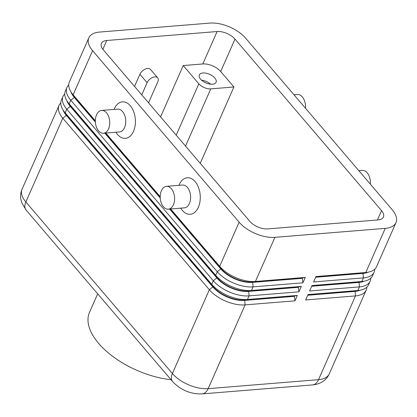 <?xml version="1.0" encoding="UTF-8"?>
<svg xmlns="http://www.w3.org/2000/svg" width="417" height="417" viewBox="0 0 417 417"><rect width="100%" height="100%" fill="white"/><g stroke="black" fill="none" stroke-linecap="round" stroke-linejoin="round"><path stroke-width="0.63" d="M368.065 272.207A24.269 12.39 -156.2 0 1 362.853 273.411L315.653 277.248M95.342 120.805L73.131 94.81L92.595 50.676A27.475 14.027 -156.2 0 1 88.659 38.239A27.475 14.027 -156.2 0 1 88.816 37.853A27.475 14.027 -156.2 0 1 99.543 32.067L209.907 23.097A27.475 14.027 -156.2 0 1 229.23 26.808A27.475 14.027 -156.2 0 1 245.681 38.228L392.215 209.756A27.475 14.027 -156.2 0 1 396.15 222.193A27.475 14.027 -156.2 0 1 395.994 222.579L376.53 266.713A27.475 14.027 -156.2 0 1 368.258 272.165A27.475 14.027 -156.2 0 1 365.803 272.499L315.961 276.549L313.579 281.955L363.421 277.899A27.475 14.027 23.8 0 0 374.143 272.119A27.475 14.027 23.8 0 0 374.304 271.733A27.475 14.027 23.8 0 0 374.774 269.168M364.093 281.209A24.269 12.39 -156.2 0 1 358.875 282.418L311.681 286.255M374.143 272.119L372.558 275.72A27.475 14.027 -156.2 0 1 364.286 281.173A27.475 14.027 -156.2 0 1 361.831 281.501L311.989 285.556L309.607 290.962L359.449 286.906A27.475 14.027 23.8 0 0 370.171 281.126A27.475 14.027 23.8 0 0 370.327 280.74A27.475 14.027 23.8 0 0 370.802 278.175M360.116 290.216A24.269 12.39 -156.2 0 1 354.903 291.426L307.71 295.262M370.171 281.126L368.586 284.728A27.475 14.027 -156.2 0 1 360.314 290.18A27.475 14.027 -156.2 0 1 357.859 290.508L308.017 294.564L305.635 299.964L355.477 295.914A27.475 14.027 23.8 0 0 366.199 290.128A27.475 14.027 23.8 0 0 366.355 289.747A27.475 14.027 23.8 0 0 366.83 287.177M68.727 84.932A27.475 14.027 23.8 0 0 66.97 87.388A27.475 14.027 23.8 0 0 66.814 87.773A27.475 14.027 23.8 0 0 70.749 100.21L217.283 271.738A27.475 14.027 23.8 0 0 233.728 283.159A27.475 14.027 23.8 0 0 253.056 286.875L302.898 282.82L305.28 277.42L255.439 281.47A27.475 14.027 -156.2 0 1 236.116 277.753A27.475 14.027 -156.2 0 1 219.665 266.333L170.662 208.974M169.662 209.053L220.885 269.012A24.269 12.39 23.8 0 0 235.417 279.103A24.269 12.39 23.8 0 0 252.488 282.382L302.33 278.332L302.898 282.82M305.28 277.42L302.487 277.972L252.645 282.022L255.439 281.47L274.907 237.336A27.475 14.027 -156.2 0 1 255.579 233.624A27.475 14.027 -156.2 0 1 239.129 222.204L219.665 266.333L221.046 268.652L170.1 209.016M95.347 121.519L74.513 97.13L73.131 94.81A27.475 14.027 -156.2 0 1 70.906 91.771A27.475 14.027 -156.2 0 1 69.196 82.368A27.475 14.027 -156.2 0 1 69.352 81.982L88.816 37.853M71.005 91.938A24.269 12.39 23.8 0 0 74.351 97.489L74.513 97.13A24.269 12.39 -156.2 0 1 72.542 94.445L70.906 91.771M64.755 93.94A27.475 14.027 23.8 0 0 62.998 96.395A27.475 14.027 23.8 0 0 62.842 96.78A27.475 14.027 23.8 0 0 66.777 109.218L213.311 280.745A27.475 14.027 23.8 0 0 229.757 292.166A27.475 14.027 23.8 0 0 249.085 295.877L298.926 291.827L301.309 286.422L251.467 290.477L253.056 286.875L252.645 282.022A24.269 12.39 -156.2 0 1 235.574 278.744A24.269 12.39 -156.2 0 1 221.046 268.652L217.283 271.738L215.693 275.34L69.159 103.812A27.475 14.027 -156.2 0 1 66.928 100.778A27.475 14.027 -156.2 0 1 65.224 91.375A27.475 14.027 -156.2 0 1 65.38 90.989L66.97 87.388M60.778 102.947A27.475 14.027 23.8 0 0 59.026 105.402A27.475 14.027 23.8 0 0 58.87 105.788A27.475 14.027 23.8 0 0 62.805 118.225L209.339 289.752A27.475 14.027 23.8 0 0 225.785 301.173A27.475 14.027 23.8 0 0 245.113 304.884L294.955 300.834L297.337 295.429L247.495 299.484A27.475 14.027 -156.2 0 1 228.172 295.768A27.475 14.027 -156.2 0 1 211.721 284.347L65.188 112.819A27.475 14.027 -156.2 0 1 62.957 109.786A27.475 14.027 -156.2 0 1 61.252 100.382A27.475 14.027 -156.2 0 1 61.408 99.997L62.998 96.395M301.309 286.422L298.515 286.979L248.673 291.03L251.467 290.477A27.475 14.027 -156.2 0 1 232.144 286.76A27.475 14.027 -156.2 0 1 215.693 275.34L217.075 277.659L70.541 106.132A24.269 12.39 -156.2 0 1 68.57 103.452L66.928 100.778M67.033 100.945A24.269 12.39 23.8 0 0 70.379 106.497L216.913 278.019A24.269 12.39 23.8 0 0 231.445 288.111A24.269 12.39 23.8 0 0 248.516 291.389L298.358 287.339L298.926 291.827M297.337 295.429L294.543 295.981L244.701 300.037L247.495 299.484L249.085 295.877L248.673 291.03A24.269 12.39 -156.2 0 1 231.602 287.751A24.269 12.39 -156.2 0 1 217.075 277.659L213.311 280.745L211.721 284.347L213.103 286.667L66.569 115.139A24.269 12.39 -156.2 0 1 64.599 112.46L62.957 109.786M63.061 109.952A24.269 12.39 23.8 0 0 66.407 115.499L212.941 287.026A24.269 12.39 23.8 0 0 227.473 297.118A24.269 12.39 23.8 0 0 244.544 300.396L294.386 296.346L294.955 300.834M307.866 294.902L355.065 291.066L355.477 295.914L318.531 379.673A13.74 8.595 85.4 0 1 313.052 384.849A13.74 8.595 85.4 0 1 312.437 384.933C318.181 384.359 321.523 382.431 322.857 381.466C325.703 379.553 327.84 377.025 329.258 373.893A27.475 14.027 -156.2 0 1 318.531 379.673L208.166 388.649L245.113 304.884L244.701 300.037A24.269 12.39 -156.2 0 1 227.63 296.753A24.269 12.39 -156.2 0 1 213.103 286.667L209.339 289.752L172.393 373.512A13.74 8.1 139.5 0 0 172.153 380.898A13.74 8.1 139.5 0 0 172.633 381.565C180.665 390.088 190.48 394.201 202.073 393.903A13.74 8.595 85.4 0 0 202.688 393.82A13.74 8.595 85.4 0 0 208.166 388.649A27.475 14.027 -156.2 0 1 188.844 384.933A27.475 14.027 -156.2 0 1 172.393 373.512L25.859 201.984A27.475 14.027 -156.2 0 1 21.924 189.547A27.475 14.027 -156.2 0 1 22.08 189.162L59.026 105.402M185.534 146.091L210.773 88.868A9.158 4.676 -156.2 0 1 204.33 87.633A9.158 4.676 -156.2 0 1 198.846 83.822L176.198 135.171M210.632 84.187A9.158 4.676 23.8 0 0 201.593 80.205M202.897 72.97A9.158 4.676 -156.2 0 1 212.55 75.983A9.158 4.676 -156.2 0 1 216.084 82.29A9.158 4.676 -156.2 0 1 212.508 84.218A9.158 4.676 -156.2 0 1 202.86 81.206A9.158 4.676 -156.2 0 1 199.321 74.898A9.158 4.676 -156.2 0 1 202.897 72.97M370.348 184.158A11.447 7.162 -94.6 0 0 367.174 172.826A11.447 7.162 -94.6 0 0 362.274 170.423L358.849 170.704M293.99 94.779L297.415 94.503A11.447 7.162 85.4 0 1 302.315 96.906A11.447 7.162 85.4 0 1 305.489 108.238M168.327 209.162L184.345 207.859A11.447 7.162 -94.6 0 0 190.433 199.889A11.447 7.162 -94.6 0 0 187.395 187.442A11.447 7.162 -94.6 0 0 182.49 185.039L166.472 186.342A11.447 7.162 -94.6 0 0 160.383 194.312A11.447 7.162 -94.6 0 0 163.428 206.759A11.447 7.162 -94.6 0 0 168.327 209.162A11.447 7.162 -94.6 0 0 174.415 201.192A11.447 7.162 -94.6 0 0 171.371 188.745A11.447 7.162 -94.6 0 0 166.472 186.342M178.914 185.33A18.317 11.462 85.4 0 1 195.114 181.603A18.317 11.462 85.4 0 1 198.367 207.265A18.317 11.462 85.4 0 1 182.406 210.423A18.317 11.462 85.4 0 1 180.769 208.151M101.612 110.422L117.63 109.118A11.447 7.162 85.4 0 1 122.53 111.521A11.447 7.162 85.4 0 1 125.574 123.969A11.447 7.162 85.4 0 1 119.486 131.939L103.468 133.242A11.447 7.162 85.4 0 1 98.568 130.839A11.447 7.162 85.4 0 1 95.524 118.392A11.447 7.162 85.4 0 1 101.612 110.422A11.447 7.162 85.4 0 1 106.512 112.825A11.447 7.162 85.4 0 1 109.556 125.272A11.447 7.162 85.4 0 1 103.468 133.242M114.055 109.41A18.317 11.462 85.4 0 1 130.255 105.683A18.317 11.462 85.4 0 1 133.508 131.339A18.317 11.462 85.4 0 1 117.542 134.503A18.317 11.462 85.4 0 1 115.91 132.231M97.672 293.829L89.493 312.375A66.397 33.902 23.8 0 0 98.626 343.368A66.397 33.902 23.8 0 0 171.027 379.694M378.063 219.931L267.698 228.902A13.74 7.016 -156.2 0 1 249.809 221.333L103.275 49.805A13.74 7.016 -156.2 0 1 101.388 43.394A13.74 7.016 -156.2 0 1 106.752 40.501L217.111 31.53A13.74 7.016 -156.2 0 1 235 39.099L381.534 210.627A13.74 7.016 -156.2 0 1 383.421 217.038A13.74 7.016 -156.2 0 1 378.063 219.931M141.759 94.852L147.112 82.717A6.87 4.05 -40.5 0 1 152.314 77.583A6.87 4.05 -40.5 0 1 157.678 77.817A6.87 4.05 -40.5 0 1 157.793 81.847L148.551 102.801M134.555 86.418L139.909 74.278A6.87 4.05 -40.5 0 1 145.111 69.149A6.87 4.05 -40.5 0 1 150.469 69.384L157.678 77.817M274.907 237.336L385.266 228.365L365.803 272.499L363.009 273.052A24.269 12.39 23.8 0 0 365.177 272.76L368.258 272.165M200.249 163.318L233.911 86.986L220.697 71.521A13.74 7.016 23.8 0 0 202.813 63.957L183.23 65.547L198.846 83.822M210.773 88.868L233.911 86.986M183.23 65.547L160.587 116.89M294.543 295.981L294.386 296.346M298.515 286.979L298.358 287.339M160.206 197.439L105.24 133.096M160.201 196.725L105.803 133.049M92.595 50.676L239.129 222.204M172.633 381.565L26.094 210.043A13.74 8.1 -40.5 0 1 25.619 209.376A13.74 8.1 -40.5 0 1 25.859 201.984L62.805 118.225L66.569 115.139L65.188 112.819L66.777 109.218L70.541 106.132L69.159 103.812L70.749 100.21L74.351 97.489L95.378 122.098M104.803 133.132L160.237 198.018M302.487 277.972L302.33 278.332M311.838 285.895L359.037 282.059L359.449 286.906L357.859 290.508L355.065 291.066A24.269 12.39 23.8 0 0 357.233 290.774L360.314 290.18M315.81 276.888L363.009 273.052L363.421 277.899L361.831 281.501L359.037 282.059A24.269 12.39 23.8 0 0 361.205 281.767L364.286 281.173M395.994 222.579A27.475 14.027 -156.2 0 1 385.266 228.365M139.909 74.278L147.112 82.717M381.534 210.627L377.406 219.983M235 39.099L220.697 71.521M217.111 31.53L202.813 63.957M106.752 40.501L102.869 49.305M312.437 384.933L202.073 393.903M26.094 210.043L21.773 202.782L20.85 199.274C20.271 195.792 20.683 192.419 22.08 189.162M329.258 373.893L366.199 290.128"/></g></svg>
